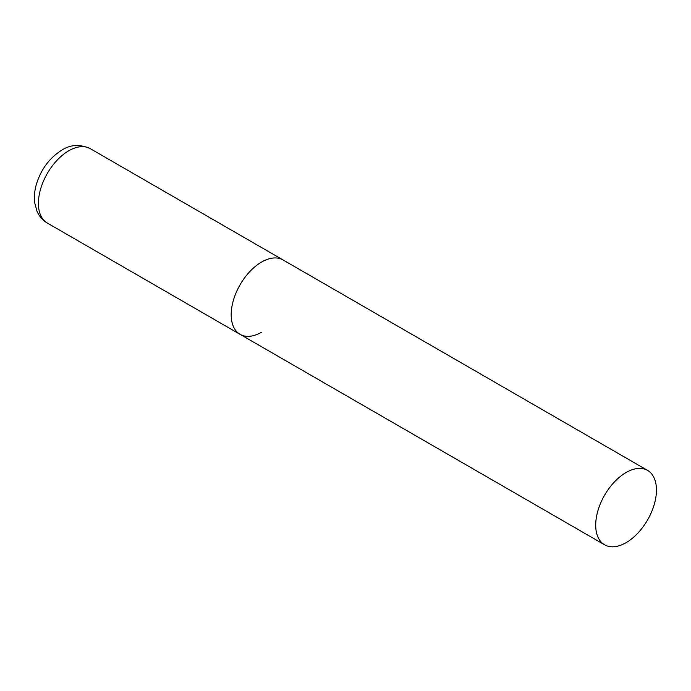 <?xml version="1.0" encoding="UTF-8"?>
<svg xmlns="http://www.w3.org/2000/svg" width="691" height="691" viewBox="0 0 691 691"><rect width="100%" height="100%" fill="white"/><g stroke="black" fill="none" stroke-linecap="round" stroke-linejoin="round"><path stroke-width="1.04" d="M261.569 332.224A42.954 24.798 -60 0 1 240.088 334.349A42.954 24.798 -60 0 1 233.506 299.929A42.954 24.798 -60 0 1 261.569 262.07A42.954 24.798 -60 0 1 283.051 259.946A42.954 24.798 120 0 0 249.943 271.451A42.954 24.798 120 0 0 231.191 314.681A42.954 24.798 120 0 0 240.088 334.349L47.308 223.046A42.954 24.798 -60 0 1 40.726 188.626A42.954 24.798 -60 0 1 68.789 150.768A42.954 24.798 -60 0 1 90.262 148.643C79.914 144.056 70.465 144.54 61.914 150.085C49.847 157.634 41.425 168.742 36.649 183.409C34.593 190.06 33.945 196.512 34.697 202.748L36.968 211.178C39.154 216.283 42.6 220.239 47.308 223.046M656.45 490.057A42.954 24.798 120 0 0 647.553 470.39A42.954 24.798 120 0 0 614.454 481.903A42.954 24.798 120 0 0 595.702 525.134A42.954 24.798 120 0 0 604.599 544.793A42.954 24.798 120 0 0 637.698 533.288A42.954 24.798 120 0 0 656.45 490.057M647.553 470.39L90.262 148.643M240.088 334.349L604.599 544.793"/></g></svg>
